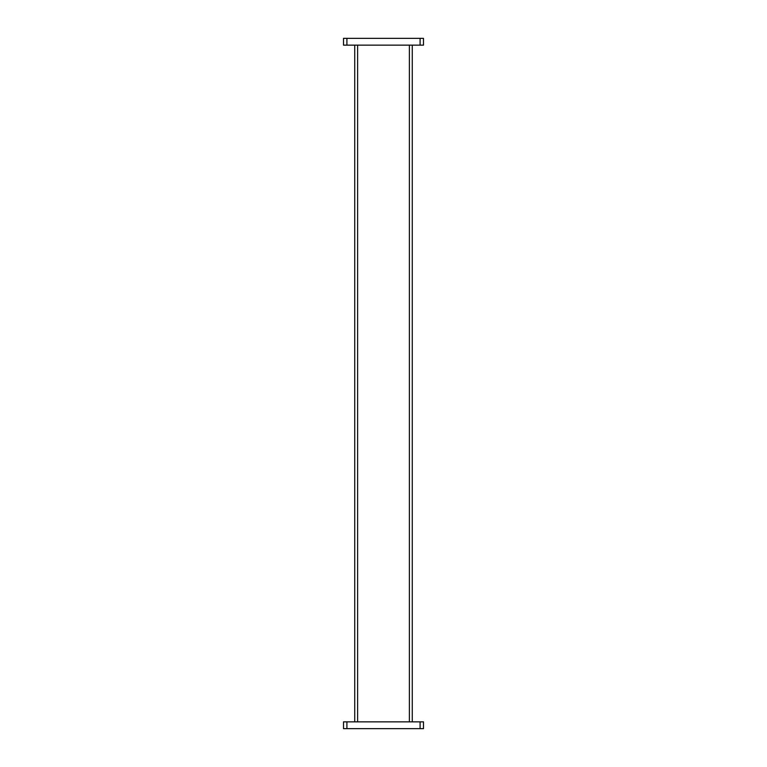 <?xml version="1.0" encoding="UTF-8"?>
<svg xmlns="http://www.w3.org/2000/svg" width="767" height="767" viewBox="0 0 767 767"><rect width="100%" height="100%" fill="white"/><g stroke="black" fill="none" stroke-linecap="round" stroke-linejoin="round"><path stroke-width="1.15" d="M343.511 721.852L346.905 721.852L346.905 728.65L343.511 728.65L343.511 721.852M420.095 721.852L423.489 721.852L423.489 728.65L420.095 728.65L420.095 721.852L346.905 721.852M420.095 728.65L346.905 728.65M354.738 721.852L354.738 45.148M412.262 45.148L412.262 721.852M420.095 45.148L423.489 45.148L423.489 38.35L420.095 38.35L420.095 45.148L346.905 45.148L346.905 38.35L343.511 38.35L343.511 45.148L346.905 45.148M420.095 38.35L346.905 38.35M357.614 45.148L357.614 721.852M409.386 721.852L409.386 45.148"/></g></svg>

